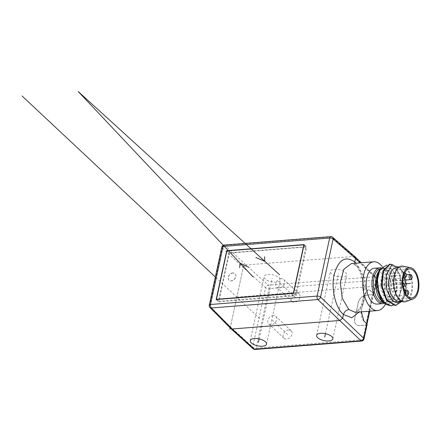 <?xml version="1.0" encoding="UTF-8"?>
<svg xmlns="http://www.w3.org/2000/svg" width="441" height="441" viewBox="0 0 441 441"><rect width="100%" height="100%" fill="white"/><g stroke="black" fill="none" stroke-linecap="round" stroke-linejoin="round"><path stroke-width="0.33" stroke-dasharray="2.21 1.65" d="M403.019 266.193A17.954 9.393 -94.5 0 1 406.503 268.122A17.954 9.393 85.5 0 1 412.533 286.633A17.954 9.393 85.5 0 1 405.819 301.616M401.734 267.152A16.912 8.853 -94.5 0 0 394.199 280.344A16.912 8.853 -94.5 0 0 399.833 298.981A16.912 8.853 85.5 0 0 404.397 300.872A16.912 8.853 85.5 0 0 411.933 287.681A16.912 8.853 85.5 0 0 406.304 269.043A16.912 8.853 -94.5 0 0 401.734 267.152L398.592 267.4M391.266 272.268A14.57 7.624 85.5 0 0 387.33 270.642A14.57 7.624 85.5 0 0 380.837 282.003A14.57 7.624 85.5 0 0 385.688 298.061A14.57 7.624 85.5 0 0 389.623 299.693A14.57 7.624 85.5 0 0 396.117 288.326A14.57 7.624 85.5 0 0 391.266 272.268M386.338 274.434A2.602 1.362 85.5 0 0 385.632 274.142A2.602 1.362 85.5 0 0 384.475 276.176A2.602 1.362 85.5 0 0 385.34 279.043A2.602 1.362 85.5 0 0 386.046 279.335A2.602 1.362 85.5 0 0 387.204 277.301A2.602 1.362 85.5 0 0 386.338 274.434M384.194 284.34A2.602 1.362 85.5 0 0 383.494 284.048A2.602 1.362 85.5 0 0 382.33 286.077A2.602 1.362 85.5 0 0 383.201 288.943A2.602 1.362 85.5 0 0 383.902 289.235A2.602 1.362 85.5 0 0 385.059 287.207A2.602 1.362 85.5 0 0 384.194 284.34M391.95 276.231A2.602 1.362 85.5 0 0 391.244 275.939A2.602 1.362 85.5 0 0 390.087 277.968A2.602 1.362 85.5 0 0 390.952 280.834A2.602 1.362 85.5 0 0 391.658 281.126A2.602 1.362 85.5 0 0 392.815 279.098A2.602 1.362 85.5 0 0 391.95 276.231M388.56 291.892A2.602 1.362 85.5 0 0 387.86 291.6A2.602 1.362 85.5 0 0 386.702 293.629A2.602 1.362 85.5 0 0 387.567 296.495A2.602 1.362 85.5 0 0 388.267 296.787A2.602 1.362 85.5 0 0 389.431 294.759A2.602 1.362 85.5 0 0 388.56 291.892M404.832 272.654A2.602 1.362 85.5 0 0 404.645 272.643A2.602 1.362 85.5 0 0 403.587 275.994M405.841 277.218A2.602 1.362 85.5 0 0 405.522 273.122M402.909 282.626A2.602 1.362 85.5 0 0 402.501 282.549A2.602 1.362 85.5 0 0 401.343 284.577A2.602 1.362 85.5 0 0 402.209 287.444A2.602 1.362 85.5 0 0 402.914 287.736A2.602 1.362 85.5 0 0 403.471 287.444M403.702 287.124A2.602 1.362 85.5 0 0 403.377 283.028M402.975 283.921A1.56 0.816 85.5 0 0 403.278 286.441M411.453 279.015A2.602 1.362 85.5 0 0 411.133 274.919M406.007 294.092A2.602 1.362 85.5 0 0 406.574 294.996A2.602 1.362 85.5 0 0 406.701 295.101M408.068 294.676A2.602 1.362 85.5 0 0 407.743 290.58M399.094 301.291A16.912 8.853 85.5 0 0 404.232 297.311A16.912 8.853 85.5 0 0 402.126 270.697A16.912 8.853 85.5 0 0 400.996 269.462C407.55 275.355 407.484 296.253 400.075 300.42C392.573 306.385 383.273 289.153 386.206 276.479C388.207 263.834 398.714 265.846 400.913 279.511C403.829 292.714 395.941 306.765 388.422 300.349C380.66 295.294 379.001 274.44 385.147 269.583C391.272 262.919 399.893 279.362 396.238 292.57C393.565 305.635 382 304.918 378.317 291.573C373.643 277.957 381.063 262.786 387.738 270.509L383.367 267.483L379.111 270.68M401.36 301.181L403.752 298.166L406.409 283.806L402.087 270.642L400.996 269.462L401.966 270.493L405.918 283.982L402.159 300.971A20.815 10.893 85.5 0 0 402.407 300.547A20.815 10.893 85.5 0 0 405.417 285.917L402.429 299.549L395.053 305.525M389.563 264.198L394.816 266.557L399.767 276.248L400.825 289.566L397.369 301.021L390.632 305.878M399.105 267.026L400.136 268.183L403.895 275.846L405.417 285.917M393.113 305.392L398.934 299.185L401.542 287.819L400.147 275.421L395.412 266.507L393.207 264.832M380.131 299.213A16.912 8.853 -94.5 0 0 381.261 300.448A16.912 8.853 85.5 0 0 385.831 302.339A16.912 8.853 85.5 0 0 393.366 289.147A16.912 8.853 85.5 0 0 387.738 270.509L383.053 268.349L378.742 271.397M384.26 303.237L388.598 304.014L392.589 301.512L397.027 288.734L394.723 273.122L387.253 264.953M401.85 301.423L402.159 300.971M378.031 272.599A16.912 8.853 -94.5 0 1 383.168 268.619A16.912 8.853 -94.5 0 1 387.738 270.509M380.098 268.944A16.912 8.853 -94.5 0 1 380.958 268.795A16.912 8.853 -94.5 0 1 385.528 270.686A16.912 8.853 85.5 0 1 386.658 271.921L386.04 271.143A17.954 9.393 85.5 0 0 384.839 269.831A17.954 9.393 -94.5 0 0 380.853 267.836M383.201 302.532A16.912 8.853 85.5 0 0 383.62 302.515A16.912 8.853 85.5 0 0 388.758 298.535A16.912 8.853 85.5 0 0 386.658 271.921M384.298 303.27A17.954 9.393 85.5 0 0 388.273 299.395A17.954 9.393 85.5 0 0 386.04 271.143M374.244 268.282A17.954 9.393 -94.5 0 1 379.095 270.289A17.954 9.393 -94.5 0 1 385.07 290.073A17.954 9.393 -94.5 0 1 377.072 304.075M382.099 266.474A24.459 12.8 -94.5 0 1 385.362 304.158M354.707 263.299L355.711 265.504L358.235 266.276L351.405 263.558M358.235 266.276L364.321 277.632L365.953 293.259L362.452 306.677L355.259 312.327C355.242 313.154 361.267 310.155 362.993 298.491C365.754 285.68 359.707 267.808 355.633 265.432M355.92 263.205L361.477 273.448L364.189 287.113L363.417 301.032L359.343 312.002M366.609 323.815A2.343 0.992 -167.8 0 1 366.89 324.444A2.343 0.992 -167.8 0 1 365.754 325.028L359.773 325.502A7.806 5.772 133.1 0 1 355.931 324.289A7.806 5.772 133.1 0 1 354.636 319.119L358.351 302.653A7.806 5.772 -46.9 0 1 366.477 295.222L372.452 294.748A2.602 1.103 12.2 0 0 373.72 294.097A2.602 1.103 12.2 0 0 373.406 293.397L370.407 290.492L368.356 289.616L365.192 293.8L361.388 310.398C360.655 314.835 361.4 318.341 363.616 320.91L366.653 323.622M361.383 311.842L361.609 310.381M355.088 256.805L353.842 256.436L245.973 264.958L268.244 285.156L374.811 276.739L353.842 256.436L331.4 236.894A2.602 1.362 85.5 0 0 330.722 236.624M364.007 339.013A2.602 1.103 12.2 0 1 362.745 339.658L365.881 325.149L359.9 325.623A7.806 5.772 -46.9 0 1 356.058 324.411A7.806 5.772 -46.9 0 1 354.762 319.234M288.585 329.901A5.204 3.848 -46.9 0 0 283.75 333.297A5.204 3.848 -46.9 0 0 284.032 338.302A5.204 3.848 -46.9 0 0 286.589 339.112A5.204 3.848 -46.9 0 0 291.424 335.717A5.204 3.848 -46.9 0 0 291.143 330.706A5.204 3.848 -46.9 0 0 288.585 329.901M296.55 293.05A5.204 3.848 -46.9 0 0 291.722 296.446A5.204 3.848 -46.9 0 0 291.997 301.451A5.204 3.848 -46.9 0 0 294.56 302.261A5.204 3.848 -46.9 0 0 299.389 298.866A5.204 3.848 -46.9 0 0 299.114 293.855A5.204 3.848 -46.9 0 0 296.55 293.05M367.144 324.499A2.602 1.103 12.2 0 1 365.881 325.149M361.388 310.398L365.192 293.8M354.636 319.119L358.224 302.537A7.806 5.772 133.1 0 1 366.35 295.101L372.325 294.627A2.343 0.992 -167.8 0 0 373.466 294.048A2.343 0.992 -167.8 0 0 373.185 293.414L370.186 290.509L368.136 289.632L364.972 293.816M373.406 293.397L376.542 278.888A2.602 1.103 12.2 0 1 376.857 279.588A2.602 1.103 12.2 0 1 375.594 280.239A2.602 1.362 85.5 0 0 374.811 276.739A2.602 1.946 -45.9 0 1 376.123 277.174L361.262 262.781M276.342 282.179A8.324 3.534 12.2 0 1 267.847 280.603A8.324 3.534 12.2 0 1 264.109 276.584A8.324 3.534 12.2 0 1 268.156 274.511A8.324 3.534 12.2 0 1 276.65 276.088A8.324 3.534 12.2 0 1 280.388 280.107A8.324 3.534 12.2 0 1 276.342 282.179M342.657 276.937A8.324 3.534 12.2 0 1 334.162 275.36A8.324 3.534 12.2 0 1 330.425 271.347A8.324 3.534 12.2 0 1 334.471 269.269A8.324 3.534 12.2 0 1 342.966 270.846A8.324 3.534 12.2 0 1 346.703 274.864A8.324 3.534 12.2 0 1 342.657 276.937M224.155 245.047A2.602 1.362 85.5 0 1 224.838 245.317L245.973 264.958L243.267 267.439L265.559 287.653A2.602 1.896 132.2 0 1 268.244 285.156A2.602 1.362 85.5 0 1 269.027 288.657L375.594 280.239L372.452 294.748M221.817 247.092A2.602 1.103 -167.8 0 0 222.126 247.792L209.574 305.856L230.417 326.858L252.71 347.078A2.602 1.896 132.2 0 0 253.151 348.809M209.266 305.15A2.602 1.103 -167.8 0 0 209.574 305.856A2.602 1.929 135.2 0 0 209.96 307.531M230.814 328.545L230.417 326.858L243.267 267.439L222.126 247.792A2.602 1.968 -47.1 0 1 224.838 245.317L331.4 236.894A2.602 1.918 131 0 1 332.635 237.258M255.107 349.476A2.602 1.362 85.5 0 0 256.177 348.081A2.602 1.103 12.2 0 1 252.71 347.078L265.559 287.653A2.602 1.103 -167.8 0 0 269.027 288.657L256.177 348.081L362.745 339.658A2.602 1.362 85.5 0 1 361.67 341.053M216.178 299.516L218.736 301.914L296.104 295.801L306.66 246.977L229.292 253.09L218.736 301.914M293.546 293.403L296.104 295.801M226.961 250.901L229.292 253.09M304.103 244.579L306.66 246.977M232.82 272.957A4.421 3.269 -46.9 0 0 228.714 275.846A4.421 3.269 -46.9 0 0 228.951 280.101A4.421 3.269 -46.9 0 0 231.128 280.785A4.421 3.269 -46.9 0 0 235.235 277.902A4.421 3.269 -46.9 0 0 234.998 273.646A4.421 3.269 -46.9 0 0 232.82 272.957M232.947 273.078A4.421 3.269 -46.9 0 0 228.84 275.961A4.421 3.269 -46.9 0 0 229.077 280.222A4.421 3.269 -46.9 0 0 231.255 280.906A4.421 3.269 -46.9 0 0 235.362 278.017A4.421 3.269 -46.9 0 0 235.125 273.762A4.421 3.269 -46.9 0 0 232.947 273.078M273.233 315.519A5.204 3.848 -46.9 0 0 268.404 318.915A5.204 3.848 -46.9 0 0 268.679 323.926A5.204 3.848 -46.9 0 0 271.237 324.73A5.204 3.848 -46.9 0 0 276.072 321.335A5.204 3.848 -46.9 0 0 275.796 316.329A5.204 3.848 -46.9 0 0 273.233 315.519M281.198 278.668A5.204 3.848 -46.9 0 0 276.369 282.069A5.204 3.848 -46.9 0 0 276.645 287.074A5.204 3.848 -46.9 0 0 279.208 287.885A5.204 3.848 -46.9 0 0 284.037 284.484A5.204 3.848 -46.9 0 0 283.761 279.478A5.204 3.848 -46.9 0 0 281.198 278.668M396.431 267.571A16.912 8.853 -94.5 0 1 400.996 269.462M226.906 250.901L228.956 252.82L305.878 246.745L295.42 295.106L218.499 301.186L228.956 252.82M304.009 244.998L305.878 246.745M216.674 299.478L218.499 301.186M293.552 293.359L295.42 295.106M259.738 318.595L215.346 277.014M230.185 327.917L243.763 265.135M236.839 297.146L404.083 283.932M287.587 334.504L272.235 320.127M295.553 297.653L280.2 283.276M259.154 338.92L272.246 278.343M325.464 333.677L338.561 273.106M373.72 294.097L376.857 279.588A2.602 2.602 0 0 0 376.123 277.174A2.602 1.946 -45.9 0 1 376.542 278.888L360.01 262.88M365.754 325.028L372.325 294.627M369.338 311.214L373.185 293.414M387.33 270.642L409.435 268.894M389.623 299.693L411.729 297.945M385.632 274.142L404.645 272.643M386.046 279.335L403.184 277.979M383.494 284.048L402.501 282.549M383.902 289.235L402.914 287.736M391.244 275.939L406.492 274.732M391.658 281.126L402.942 280.233M387.86 291.6L404.248 290.305M388.267 296.787L406.872 295.316M404.397 300.872L401.255 301.12M404.232 297.311L403.752 298.166M383.168 268.619L380.958 268.795M385.831 302.339L383.62 302.515M388.758 298.535L388.273 299.395M355.711 265.504C353.467 263.834 352.034 263.189 351.411 263.558M250.268 340.612L264.109 276.584M266.546 344.129L280.388 280.107M316.583 335.369L330.425 271.347M332.856 338.892L346.703 274.864M366.89 324.444L366.995 323.975M369.762 311.181L373.466 294.048M284.032 338.302L268.679 323.926M291.143 330.706L275.796 316.329M291.997 301.451L276.645 287.074M299.114 293.855L283.761 279.478M401.966 270.493L400.136 268.183"/><path stroke-width="0.66" d="M399.629 299.902A17.954 9.393 -94.5 0 1 393.752 278.861A17.954 9.393 -94.5 0 1 403.019 266.193L410.543 267.665A15.87 8.307 -94.5 0 1 413.619 269.368A15.87 8.307 85.5 0 1 418.95 285.735A15.87 8.307 85.5 0 1 413.013 298.981L405.819 301.616A17.954 9.393 85.5 0 1 399.629 299.902M413.013 298.981A15.87 8.307 85.5 0 1 407.545 297.466A15.87 8.307 -94.5 0 1 402.346 278.866A15.87 8.307 -94.5 0 1 410.543 267.665M413.371 270.52A14.57 7.624 85.5 0 0 409.435 268.894A14.57 7.624 85.5 0 0 402.942 280.255A14.57 7.624 85.5 0 0 407.793 296.319A14.57 7.624 85.5 0 0 411.729 297.945A14.57 7.624 85.5 0 0 418.222 286.578A14.57 7.624 85.5 0 0 413.371 270.52M406.133 273.9A1.56 0.816 85.5 0 0 406.029 273.784A1.56 0.816 85.5 0 0 404.965 274.445A1.56 0.816 85.5 0 0 405.433 276.551A1.56 0.816 85.5 0 0 406.332 276.358A1.56 0.816 85.5 0 0 406.133 273.9L405.522 273.122A2.602 1.362 85.5 0 0 405.345 272.935A2.602 1.362 85.5 0 0 404.832 272.654M403.587 275.994A2.602 1.362 85.5 0 0 404.353 277.538A2.602 1.362 85.5 0 0 405.053 277.83A2.602 1.362 85.5 0 0 405.841 277.218L406.332 276.358M403.278 286.441A1.56 0.816 85.5 0 0 403.295 286.452A1.56 0.816 85.5 0 0 404.188 286.259A1.56 0.816 85.5 0 0 403.995 283.8L403.377 283.028A2.602 1.362 85.5 0 0 403.206 282.835A2.602 1.362 85.5 0 0 402.909 282.626M403.471 287.444A2.602 1.362 85.5 0 0 403.702 287.124L404.188 286.259M403.995 283.8A1.56 0.816 85.5 0 0 403.89 283.69A1.56 0.816 85.5 0 0 402.975 283.921M411.745 275.691L411.133 274.919A2.602 1.362 85.5 0 0 410.957 274.726A2.602 1.362 85.5 0 0 410.257 274.44A2.602 1.362 85.5 0 0 409.094 276.468A2.602 1.362 85.5 0 0 409.965 279.335A2.602 1.362 85.5 0 0 410.665 279.627A2.602 1.362 85.5 0 0 411.453 279.015L411.944 278.15A1.56 0.816 85.5 0 0 411.745 275.691A1.56 0.816 85.5 0 0 411.64 275.581A1.56 0.816 85.5 0 0 410.577 276.242A1.56 0.816 85.5 0 0 411.045 278.343A1.56 0.816 85.5 0 0 411.944 278.15M408.36 291.352A1.56 0.816 85.5 0 0 408.256 291.242A1.56 0.816 85.5 0 0 407.192 291.903A1.56 0.816 85.5 0 0 407.66 294.004A1.56 0.816 85.5 0 0 408.553 293.811A1.56 0.816 85.5 0 0 408.36 291.352L407.743 290.58A2.602 1.362 85.5 0 0 407.572 290.387A2.602 1.362 85.5 0 0 406.867 290.101A2.602 1.362 85.5 0 0 405.797 291.495A2.602 1.362 85.5 0 0 406.007 294.092M406.701 295.101A2.602 1.362 85.5 0 0 407.28 295.288A2.602 1.362 85.5 0 0 408.068 294.676L408.553 293.811M398.592 267.4L396.431 267.571A16.912 8.853 -94.5 0 0 388.896 280.763A16.912 8.853 -94.5 0 0 394.524 299.4A16.912 8.853 85.5 0 0 399.094 301.291L401.255 301.12M399.105 267.026L391.36 265.614L386.2 275.272L386.779 290.024L392.81 300.971L397.192 302.802L401.36 301.181M391.222 305.828L385.787 304.461L381.448 299.726L376.846 283.998A20.815 10.893 -94.5 0 1 379.85 269.368A20.815 10.893 -94.5 0 1 380.103 268.938L377.419 279.594L378.88 292.383L384.083 302.405L391.222 305.828L393.113 305.392M395.643 305.481L395.053 305.525L386.338 300.101L381.448 285.718L382.915 270.84L389.563 264.198L390.153 264.153L383.51 270.791L382.038 285.674L386.933 300.051L395.643 305.481L401.85 301.423M379.85 269.368L379.111 270.68L376.846 283.998M381.063 300.387L376.041 286.203L378.031 272.599A16.912 8.853 -94.5 0 0 380.131 299.213L382.347 301.798L384.26 303.237M387.253 264.953L380.103 268.938M378.317 272.086L378.742 271.397M393.207 264.832L390.153 264.153M383.201 302.532A16.912 8.853 85.5 0 1 379.051 300.624A16.912 8.853 -94.5 0 1 373.384 282.797A16.912 8.853 -94.5 0 1 380.098 268.944M380.853 267.836A17.954 9.393 -94.5 0 0 379.988 267.825A17.954 9.393 -94.5 0 0 371.989 281.827A17.954 9.393 -94.5 0 0 377.97 301.616A17.954 9.393 85.5 0 0 382.821 303.623A17.954 9.393 85.5 0 0 384.298 303.27M382.821 303.623L377.072 304.075A17.954 9.393 -94.5 0 1 372.221 302.068A17.954 9.393 -94.5 0 1 366.245 282.284A17.954 9.393 -94.5 0 1 374.244 268.282L379.988 267.825M385.362 304.158A24.459 12.8 -94.5 0 1 377.584 310.563A24.459 12.8 -94.5 0 1 370.975 307.829A24.459 12.8 -94.5 0 1 362.833 280.873A24.459 12.8 -94.5 0 1 373.731 261.794A24.459 12.8 -94.5 0 1 380.34 264.528A24.459 12.8 -94.5 0 1 382.099 266.474M373.731 261.794L351.405 263.558L343.842 269.236L340.303 282.648L342.244 298.248L348.875 309.576C346.13 310.062 344.322 311.71 343.456 314.532L351.802 317.752L359.343 312.002M377.584 310.563L355.259 312.327L348.875 309.576M355.92 263.205L354.807 262.02L354.707 263.299M360.01 262.88L355.556 258.564L355.143 256.855L332.635 237.258A2.602 1.918 131 0 1 333.115 239.022L355.556 258.564L354.807 262.02C345.375 255.356 338.49 259.578 334.157 274.693C330.91 288.502 335.397 307.62 343.456 314.532L342.707 317.983L340 320.464L232.131 328.986L230.864 328.595L209.96 307.531A2.602 1.929 135.2 0 0 211.289 307.983A2.602 1.362 -94.5 0 1 210.528 304.499A2.602 1.103 -167.8 0 0 209.266 305.15A2.602 2.602 0 0 0 209.96 307.531M332.635 237.258A2.602 2.602 0 0 0 330.722 236.624A2.602 1.362 85.5 0 0 329.648 238.024A2.602 1.103 -167.8 0 1 333.115 239.022L320.563 297.085L363.698 338.308L366.835 323.799L363.836 320.894L361.383 311.842M330.722 236.624L224.155 245.047A2.602 1.362 85.5 0 0 223.08 246.442L329.648 238.024L317.096 296.082A2.602 1.362 -94.5 0 0 317.851 299.56L211.289 307.983L232.131 328.986L254.402 349.184L360.97 340.766A2.602 1.362 85.5 0 0 361.67 341.053A2.602 2.602 0 0 0 364.007 339.013A2.602 1.103 12.2 0 0 363.698 338.308A2.602 1.946 134.1 0 1 360.97 340.766L317.851 299.56A2.602 1.88 -46.7 0 0 320.563 297.085A2.602 1.103 -167.8 0 0 317.096 296.082L210.528 304.499L223.08 246.442A2.602 1.103 -167.8 0 0 221.817 247.092L209.266 305.15M262.5 346.207A8.324 3.534 12.2 0 1 254.005 344.63A8.324 3.534 12.2 0 1 250.268 340.612A8.324 3.534 12.2 0 1 254.314 338.539A8.324 3.534 12.2 0 1 262.808 340.11A8.324 3.534 12.2 0 1 266.546 344.129A8.324 3.534 12.2 0 1 262.5 346.207M328.815 340.965A8.324 3.534 12.2 0 1 320.315 339.388A8.324 3.534 12.2 0 1 316.583 335.369A8.324 3.534 12.2 0 1 320.624 333.297A8.324 3.534 12.2 0 1 329.118 334.873A8.324 3.534 12.2 0 1 332.856 338.892A8.324 3.534 12.2 0 1 328.815 340.965M366.835 323.799A2.602 1.103 12.2 0 1 367.144 324.499L364.007 339.013M216.178 299.516L293.546 293.403L304.103 244.579L226.735 250.692L216.178 299.516M255.107 349.476A2.602 1.362 85.5 0 1 254.402 349.184A2.602 1.896 132.2 0 1 253.151 348.809A2.602 2.602 0 0 0 255.107 349.476L361.67 341.053M226.906 250.901L303.832 244.827L293.375 293.193L216.448 299.268L226.906 250.901M215.346 277.014L22.05 95.962M229.921 329.162L230.185 327.917M404.083 283.932L410.582 283.42M258.404 342.37L259.154 338.92M324.719 337.133L325.464 333.677M253.051 276.854L78.195 91.524L279.577 274.76M239.568 267.61L240.191 263.227L248.707 267.213M255.835 257.533L264.765 261.287L264.6 256.761M366.653 323.622L369.338 311.214M403.184 277.979L405.053 277.83M406.492 274.732L410.257 274.44M402.942 280.233L410.665 279.627M404.248 290.305L406.867 290.101M406.872 295.316L407.28 295.288M361.262 262.781L355.143 256.855M230.864 328.595L253.151 348.809M224.155 245.047A2.602 2.602 0 0 0 221.817 247.092M366.995 323.975L369.762 311.181"/></g></svg>
